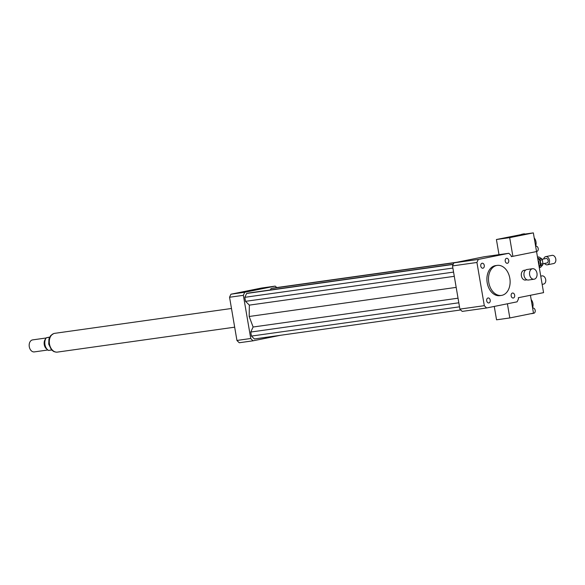<?xml version="1.0" encoding="UTF-8"?>
<svg xmlns="http://www.w3.org/2000/svg" width="585" height="585" viewBox="0 0 585 585"><rect width="100%" height="100%" fill="white"/><g stroke="black" fill="none" stroke-linecap="round" stroke-linejoin="round"><path stroke-width="0.88" d="M482.947 268.208A2.523 1.784 -98 0 1 482.866 268.222A2.523 1.784 -98 0 1 480.753 265.97A2.523 1.784 -98 0 1 482.172 263.228A2.523 1.784 -98 0 1 484.278 265.429A2.523 1.784 -98 0 1 482.947 268.208M505.228 261.151A2.523 1.784 -98 0 1 506.625 258.299A2.523 1.784 -98 0 1 508.738 260.552A2.523 1.784 -98 0 1 507.327 263.294A2.523 1.784 -98 0 1 505.228 261.151M512.489 293.048A2.523 1.784 -98 0 1 512.562 293.034A2.523 1.784 -98 0 1 514.676 295.286A2.523 1.784 -98 0 1 513.264 298.028A2.523 1.784 -98 0 1 511.158 295.827A2.523 1.784 -98 0 1 512.489 293.048M490.201 300.105A2.523 1.784 -98 0 1 488.804 302.957A2.523 1.784 -98 0 1 486.691 300.705A2.523 1.784 -98 0 1 488.109 297.962A2.523 1.784 -98 0 1 490.201 300.105M529.615 274.716A5.309 3.751 -98 0 1 532.555 268.72A5.309 3.751 -98 0 1 537.015 273.451A5.309 3.751 -98 0 1 534.032 279.228A5.309 3.751 -98 0 1 529.615 274.716M534.032 279.228L528.46 280.018A5.309 3.751 -98 0 1 524.043 275.498A5.309 3.751 -98 0 1 524.006 275.279A5.309 3.751 -98 0 1 526.983 269.502L532.555 268.72M527.026 279.835L525.491 280.047A4.929 3.481 -98 0 1 521.381 275.857A4.929 3.481 -98 0 1 524.116 270.292L525.659 270.073M509.681 237.649L512.877 256.325L536.547 251.557L543.567 292.639L518.317 297.721L518.5 298.781A32.979 23.32 -98 0 1 517.074 301.838L486.661 307.966L462.238 311.403A32.979 23.32 -98 0 1 459.898 309.107L452.512 265.912A32.979 23.32 -98 0 1 453.938 262.848L484.358 256.72L508.774 253.29A32.979 23.32 -98 0 1 511.122 255.586L511.297 256.639L536.547 251.557L533.352 232.881L522.697 234.38A2.654 1.872 -101.4 0 0 521.82 234.271A2.654 1.872 -101.4 0 0 521.177 234.592L496.416 239.514L509.681 237.649L533.352 232.881M488.789 282.526A15.159 10.72 -98 0 1 497.199 265.393A15.159 10.72 -98 0 1 509.923 278.913A15.159 10.72 -98 0 1 501.418 295.418A15.159 10.72 -98 0 1 488.789 282.526M501.418 295.418L499.824 295.644A15.159 10.72 -98 0 1 487.195 282.745A15.159 10.72 -98 0 1 495.605 265.612L497.199 265.393M486.661 307.966A32.979 23.32 -98 0 1 484.314 305.67L476.929 262.475A32.979 23.32 -98 0 1 478.362 259.418L508.774 253.29M459.898 309.107L484.314 305.67M452.512 265.912L476.929 262.475M453.938 262.848L478.362 259.418M276.742 287.571A32.979 23.32 82 0 0 275.206 286.123L244.793 292.251A32.979 23.32 82 0 0 243.36 295.315L250.746 338.503A32.979 23.32 82 0 0 253.086 340.806L280.376 335.307M453.236 264.252L249.451 292.902L246.614 293.473L244.815 297.312L245.51 301.341L249.364 305.129L249.173 316.485L253.108 327.008L250.753 332.046L251.448 336.075L254.387 338.956L460.702 309.955M457.068 262.219L273.904 287.966L271.067 288.544L270.409 289.955M244.793 292.251L230.987 294.196A32.979 23.32 82 0 0 229.561 297.253L236.94 340.448A32.979 23.32 82 0 0 239.287 342.744L253.086 340.806M243.36 295.315L229.561 297.253M250.746 338.503L236.94 340.448M275.206 286.123L261.4 288.061L230.987 294.196M271.067 288.544L454.231 262.789M249.364 305.129L454.289 276.317M249.173 316.485L456.183 287.381M245.51 301.341L453.572 272.091M244.815 297.312L452.878 268.062M246.614 293.473L453.148 264.435M251.448 336.075L459.503 306.825M250.753 332.046L458.815 302.789M253.108 327.008L458.033 298.196M49.579 337.296L46.361 337.75L49.688 337.077M46.361 337.75A7.583 5.36 82 0 0 48.533 350.444L51.612 350.013M46.186 337.984L32.65 339.885A6.062 4.285 82 0 0 29.25 346.488L29.25 346.488A6.062 4.285 82 0 0 34.34 351.899A6.062 4.285 82 0 0 34.515 351.863M45.703 338.788A6.062 4.285 82 0 0 44.219 344.382A6.062 4.285 82 0 0 47.188 349.355M231.477 308.485L54.741 333.333A9.477 6.698 82 0 0 49.425 343.651A9.477 6.698 82 0 0 57.374 352.104L234.673 327.176M503.29 238.387L498.815 239.097L503.29 238.387M516.518 236.245L512.043 236.947L516.518 236.245M525.001 234.058A2.654 1.872 -101.4 0 0 523.926 233.846L521.82 234.271M522.697 234.38L521.177 234.592M536.525 251.448L536.869 251.382A2.654 1.872 -101.4 0 0 538.2 248.515A2.654 1.872 -101.4 0 0 535.816 246.175L535.633 246.212M535.999 241.971A5.689 4.015 -101.4 0 0 535.992 241.949A5.689 4.015 -101.4 0 0 535.86 241.291A5.689 4.015 -101.4 0 0 535.853 241.269L535.845 241.247A6.442 4.556 -101.4 0 0 534.215 237.934M535.619 246.124A6.442 4.556 -101.4 0 0 535.999 241.993A6.442 4.556 -101.4 0 0 535.845 241.247M512.877 256.325L511.283 256.552M499.005 254.665L496.416 239.514M531.165 313.64A2.654 1.872 -101.4 0 0 531.743 313.655L533.849 313.231A2.654 1.872 -101.4 0 0 535.187 310.364A2.654 1.872 -101.4 0 0 532.803 308.024L532.613 308.068M531.743 313.655A2.654 1.872 -101.4 0 0 532.277 313.421M507.4 303.79L509.82 317.947L533.491 313.172L530.427 295.286M532.562 307.747A6.442 4.556 -101.4 0 0 532.942 303.615L532.935 303.564A5.689 4.015 -101.4 0 0 532.935 303.564A5.689 4.015 -101.4 0 0 532.92 303.469A5.689 4.015 -101.4 0 0 532.803 302.906A5.689 4.015 -101.4 0 0 532.796 302.884M532.942 303.615A6.442 4.556 -101.4 0 0 532.92 303.498A6.442 4.556 -101.4 0 0 532.789 302.862A6.442 4.556 -101.4 0 0 531.158 299.557M509.82 317.947L496.548 319.812L494.259 306.438M540.869 264.084L540.204 260.208L542.31 259.784L542.968 263.667L540.869 264.084A5.309 3.751 -101.4 0 1 540.555 265.458L542.661 265.034L540.606 267.308L539.282 267.572M537.513 257.224L538.836 256.961L541.556 258.563L539.45 258.987L537.63 257.912M539.18 266.979L540.555 265.458M540.204 260.208A5.309 3.751 -101.4 0 0 539.45 258.987M539.099 266.526A4.548 3.21 -101.4 0 0 540.269 262.182A4.548 3.21 -101.4 0 0 537.71 258.365M539.29 267.601L540.233 267.411A5.309 3.751 -101.4 0 0 540.606 267.308M542.31 259.784A5.309 3.751 -101.4 0 0 541.556 258.563M542.661 265.034A5.309 3.751 -101.4 0 0 542.968 263.667M538.836 256.961A5.309 3.751 -101.4 0 0 538.141 257.005L537.498 257.137M538.631 263.762L539.085 263.667L538.822 264.859M538.046 260.347L538.705 261.407L538.244 261.502M539.085 263.667A6.442 4.556 -101.4 0 0 538.705 261.407M553.564 263.557A4.168 2.947 -101.4 0 0 553.688 263.542A4.168 2.947 -101.4 0 0 555.75 258.87A4.168 2.947 -101.4 0 0 552.035 255.367L545.725 256.639A4.168 2.947 -101.4 0 0 543.684 258.98M544.577 263.44A4.168 2.947 -101.4 0 0 547.253 264.829A4.168 2.947 -101.4 0 0 547.377 264.808A4.168 2.947 -101.4 0 0 549.439 260.142A4.168 2.947 -101.4 0 0 545.725 256.639M546.931 262.965A2.274 1.609 -101.4 0 0 546.997 262.95A2.274 1.609 -101.4 0 0 548.123 260.405A2.274 1.609 -101.4 0 0 546.105 258.497L542.061 259.309M543.487 284.098A4.168 2.947 -101.4 0 0 543.604 284.076A4.168 2.947 -101.4 0 0 545.673 279.411A4.168 2.947 -101.4 0 0 541.959 275.901L540.745 276.149M55.897 352.082A9.404 6.647 -98 0 1 49.206 343.68A9.404 6.647 -98 0 1 53.323 333.764M56.167 352.119L53.864 351.585L51.487 349.896L48.716 344.126L48.943 338.993L50.617 335.688L53.571 333.655M34.34 351.899L47.875 349.991M553.688 263.542L547.377 264.808M546.997 262.95L542.96 263.769M543.604 284.076L542.156 284.368"/></g></svg>
